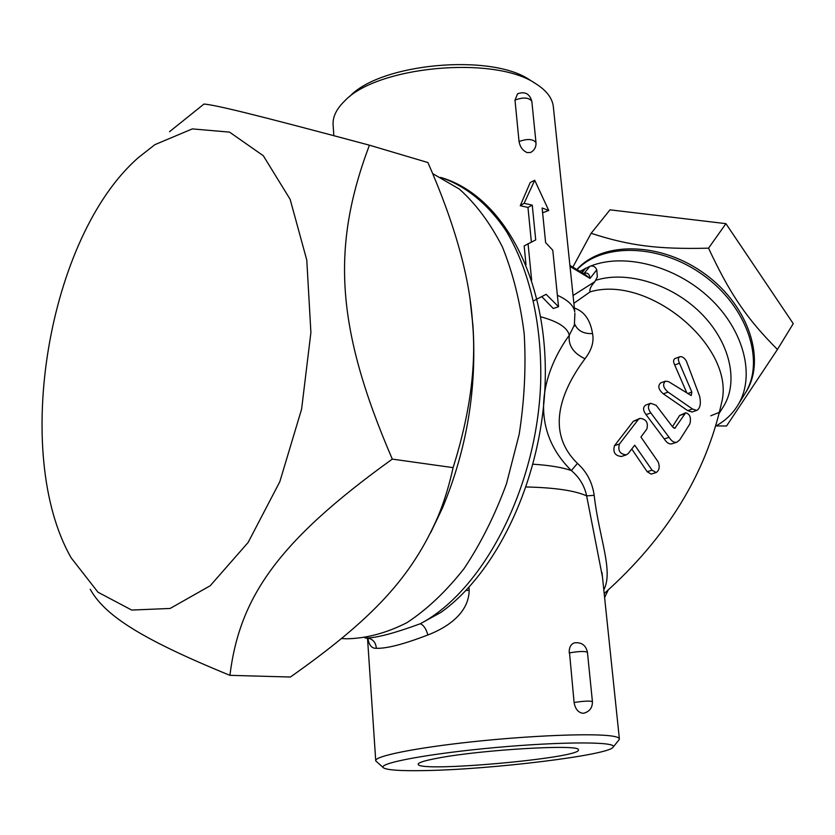 <?xml version="1.0" encoding="UTF-8"?>
<svg xmlns="http://www.w3.org/2000/svg" width="835" height="835" viewBox="0 0 835 835"><rect width="100%" height="100%" fill="white"/><g stroke="black" fill="none" stroke-linecap="round" stroke-linejoin="round"><path stroke-width="1.25" d="M438.041 758.086C482.066 749.621 580.774 743.964 578.321 749.767C583.519 757.804 418.523 772.824 418.21 764.338C417.907 762.689 424.514 760.612 438.041 758.086M572.852 267.137L591.117 233.309C629.131 245.626 657.343 249.435 708.539 248.172C730.301 294.692 747.074 319.033 777.448 349.458L726.565 425.986L716.002 425.944M745.06 393.504C766.687 361.701 749.715 306.654 705.45 274.35C661.456 241.701 602.494 240.783 576.87 269.538M777.448 349.458L793.25 323.656L725.928 223.655L609.999 209.835L591.117 233.309M708.539 248.172L725.928 223.655M710.783 415.799L718.737 412.594M169.526 131.711L203.98 104.041C216.338 105.158 252.546 113.904 369.414 145.175C331.558 245.907 335.159 326.652 392.304 459.104C277.23 541.852 239.551 597.703 229.917 675.338C138.464 637.94 104.375 614.591 90.211 589.249M154.882 144.664L138.182 157.763C47.981 236.816 11.648 453.718 71.163 557.853L97.977 592.213L131.7 610.061L170.131 608.454L210.201 585.763L248.12 542.479L279.819 481.701L301.602 409.14L310.902 332.487L306.779 260.071L290.142 199.346L263.317 155.738L229.541 132.118L192.321 128.903L154.882 144.664M470.23 301.059L472.944 325.64C476.983 388.891 466.786 449.762 442.352 508.244L430.756 532.532M229.917 675.338L290.392 677.028C373.172 618.683 411.519 577.256 437.999 516.562C444.063 502.033 449.105 485.73 453.102 467.642C469.99 413.909 476.472 365.72 472.558 323.082C469.823 277.711 454.939 224.197 427.927 162.554L369.414 145.175M453.102 467.642L392.304 459.104M432.718 173.638L459.323 189.054C475.866 203.844 490.197 223.081 502.336 246.784C512.867 272.742 520.153 301.685 524.182 333.593C526.144 366.607 524.474 400.195 519.172 434.357L506.469 483.799C494.915 515.268 480.783 543.533 464.062 568.604C446.245 591.274 427.259 609.268 407.104 622.576C386.72 632.982 366.607 638.389 346.755 638.796L341.609 638.545M669.085 437.321C671.528 441.214 674.127 442.842 676.882 442.195L679.794 439.815L689.814 424.013C691.37 417.792 690.002 414.045 685.712 412.761L674.826 428.292L672.759 427.102L656.164 405.309L650.736 403.284C647.647 405.351 647.689 408.576 650.841 412.949L669.085 437.321L664.263 438.918L646.019 414.619C642.835 410.277 642.793 407.062 645.883 404.985L650.736 403.284M672.488 426.675L679.627 415.486L685.712 412.761M672.144 443.75L672.008 443.792C669.263 444.429 666.685 442.8 664.263 438.918M619.455 443.99C617.629 450.545 619.914 454.167 626.302 454.866L628.275 453.488L634.736 445.191L652.093 470.168L656.101 472.558C659.295 470.47 659.984 466.932 658.178 461.943L640.925 437.039L646.854 429.033C648.44 422.593 646.144 419.034 639.954 418.356L638.222 419.608L619.455 443.99L614.508 445.65L633.337 421.299L639.954 418.356M656.101 472.558L651.164 474.113L647.188 471.712L631.761 449.032M626.302 454.866L621.417 456.474C615.009 455.795 612.702 452.194 614.508 445.65M668.104 392.137L692.486 409.004L696.745 410.392C700.147 408.524 701.118 403.837 699.667 396.333L686.422 361.2C684.449 357.829 682.268 356.336 679.888 356.722C678.041 357.756 677.905 359.927 679.492 363.225L691.839 392.095L691.213 395.571L668.532 381.605L665.411 381.177C662.353 384.257 663.251 387.92 668.104 392.137L663.324 393.828C658.439 389.642 657.531 386.01 660.6 382.91L665.411 381.177M692.027 411.999L687.685 410.643L663.324 393.828M686.798 392.847L674.711 364.978C673.104 361.701 673.229 359.541 675.087 358.497L679.888 356.722M333.833 135.677L333.186 125.949C332.267 117.704 336.014 109.458 344.417 101.212C376.627 66.007 495.312 55.204 535.882 83.792C546.215 90.337 552.008 97.705 553.24 105.92L553.428 107.694M525.998 264.716L524.171 245.887L535.715 239.916L532.26 205.128L524.119 203.312L534.713 180.266L548.731 210.462L542.134 207.998L545.62 242.609L552.78 250.229L558.542 306.706L546.132 294.337L533.659 300.777M531.373 241.993L527.97 207.435L520.257 205.723L530.183 182.552L534.713 180.266M548.731 210.462L543.585 212.445L542.541 212.027M530.695 152.461L527.209 152.607C522.804 150.728 520.09 147.054 519.057 141.574L514.997 100.137L517.554 93.791C524.902 91.182 529.651 93.677 531.822 101.265L535.986 142.566C533.043 138.944 527.49 138.568 519.328 141.418L519.057 141.574M531.644 280.195L528.054 243.58M558.542 306.706L553.281 308.512L541.748 296.602M520.257 205.723L524.119 203.312M527.97 207.435L532.26 205.128M569.23 652.939C569.021 647.48 570.785 644.109 574.522 642.835C581.546 642.094 585.846 645.204 587.422 652.166C584.521 651.081 578.551 651.31 569.533 652.866L574.094 702.527C575.263 708.978 578.196 712.568 582.882 713.278L583.842 713.194C589.667 711.566 592.516 707.694 592.412 701.567C589.51 700.742 583.508 701.045 574.407 702.465L574.094 702.527M465.888 590.522L469.186 590.261L468.946 587.276M441.016 612.347L420.329 623.735C423.71 625.206 426.215 628.953 427.854 634.976C444.481 628.63 468.8 614.737 469.186 590.261M440.984 612.368L440.984 612.368C501.449 569.094 545.871 467.788 545.328 370.281C544.858 272.951 500.593 194.597 440.577 177.385C465.283 185.6 487.88 203.688 506.135 230.94C529.307 269.329 542.113 323.552 540.683 382.534C537.145 487.369 483.371 590.428 420.329 623.735C395.018 633.024 377.232 637.763 366.993 637.961C372.661 638.744 375.781 642.198 376.345 648.294C386.657 648.659 403.827 644.223 427.854 634.976M368.016 639.005C369.185 645.465 371.961 648.565 376.345 648.294M364.832 637.909L365.824 637.94M574.897 313.198L574.334 326.224L574.595 324.606L569.293 335.263C545.276 368.12 525.173 424.869 571.328 470.533C579.459 477.432 584.563 485.886 586.64 495.886L602.432 576.745M618.86 740.04L619.361 738.724C618.985 737.576 616.355 736.668 611.45 735.979C592.005 733.14 530.82 735.52 472.819 741.731C414.724 747.909 373.662 756.343 375.75 760.894L383.255 767.605M573.864 303.324L590.074 291.885C649.129 274.057 736.146 347.767 721.607 402.72L720.866 406.04M603.809 589.854C613.725 570.91 599.039 538.084 594.176 495.312C592.328 482.4 586.765 471.754 577.486 463.404C541.821 428.679 566.234 383.86 584.98 358.758C591.66 350.095 594.176 341.692 592.526 333.562C590.303 319.857 584.25 311.351 574.365 308.052M577.027 269.632C603.11 242.369 660.464 243.81 703.665 275.435C747.085 306.748 765.058 360.167 745.697 392.471L744.037 395.164M590.074 291.885C589.28 289.526 590.867 286.113 594.844 281.666L597.349 276.949L596.754 269.809C595.418 266.856 593.351 265.624 590.543 266.094C624.256 252.65 675.494 265.791 709.666 298.043C743.985 330.201 755.362 375.562 738.505 404.13C733.015 413.492 725.354 420.84 715.532 426.194M579.897 271.354L589.886 266.313L583.832 273.713M584.49 274.099L585.481 273.097L583.989 273.796M569.898 265.363L585.178 274.517L590.032 278.431C589.656 274.684 588.143 272.899 585.481 273.097M581.797 272.481L585.137 268.473M590.543 266.094L589.886 266.313M423.303 770.611C400.79 771.008 387.565 770.11 383.63 767.929C375.833 763.576 427.885 753.661 495.103 747.576C562.299 741.428 617.702 741.563 613.182 747.043C610.03 755.164 489.529 769.745 423.303 770.611M592.526 333.562C583.707 334.01 577.757 330.848 574.668 324.074M604.237 593.977L604.947 592.913M594.176 495.312L586.64 495.886C575.033 490.604 554.899 487.63 526.248 486.972M577.486 463.404L571.328 470.533C562.258 467.391 549.524 465.293 533.148 464.208M584.98 358.758C573.29 353.153 568.061 345.314 569.293 335.263C567.518 327.612 557.978 321.454 540.673 316.789M530.862 80.619L530.006 80.087C491.575 53.075 380.259 63.209 349.698 96.495M684.408 413.868L679.627 415.486M675.557 427.697L673.97 428.23M650.841 412.949L646.019 414.619M652.093 470.168L647.188 471.712M638.222 419.608L633.337 421.299M692.486 409.004L687.685 410.643M691.839 392.095L687.737 393.536M679.492 363.225L674.711 364.978M553.24 105.92L574.762 311.841C573.708 305.568 567.915 300.036 557.373 295.266M592.422 701.609L587.422 652.166M536.007 142.733L535.986 142.566C536.237 147.054 534.421 150.373 530.538 152.534M514.997 100.137L515.268 99.981C523.357 97.027 528.879 97.455 531.822 101.265M582.141 272.69L585.732 268.139M594.844 281.666L573.05 295.517M570.013 266.448L590.032 278.431L596.754 269.809M595.95 280.236C626.855 270.498 671.35 283.91 700.429 312.697C729.613 341.411 738.85 380.708 724.018 405.591L722.515 407.991M472.944 325.64L472.558 323.082M442.352 508.244L437.999 516.562M676.882 442.195L672.008 443.792M696.745 410.392L691.912 412.041M368.204 639.161L366.147 637.95M619.361 738.724L602.004 572.622M375.719 760.455L367.546 638.608M721.607 402.72C705.805 474.217 666.664 537.834 604.196 593.549M738.505 404.13L745.697 392.471M719.06 413.523L724.018 405.601M613.182 747.043L619.215 739.601M608.162 590.105L604.613 597.578M602.442 576.797L602.014 572.674M530.006 80.087L535.882 83.792"/></g></svg>
